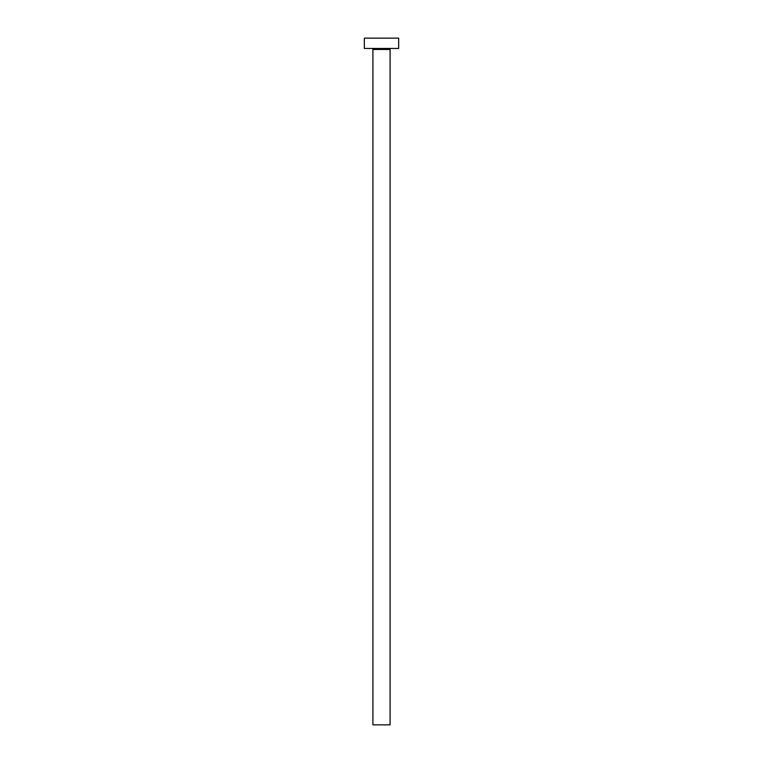 <?xml version="1.0" encoding="UTF-8"?>
<svg xmlns="http://www.w3.org/2000/svg" width="763" height="763" viewBox="0 0 763 763"><rect width="100%" height="100%" fill="white"/><g stroke="black" fill="none" stroke-linecap="round" stroke-linejoin="round"><path stroke-width="1.14" d="M390.084 49.481A1.03 1.03 0 0 1 391.114 48.45A1.03 1.03 0 0 0 390.084 49.481L372.916 49.481L372.916 724.85L390.084 724.85L390.084 49.481L390.084 724.85L372.916 724.85L372.916 49.481A1.03 1.03 0 0 0 371.886 48.45A1.03 1.03 0 0 1 372.916 49.481L390.084 49.481M364.332 38.15L364.332 48.45L398.668 48.45L398.668 38.15L364.332 38.15L364.332 48.45L398.668 48.45L398.668 38.15L364.332 38.15"/></g></svg>
